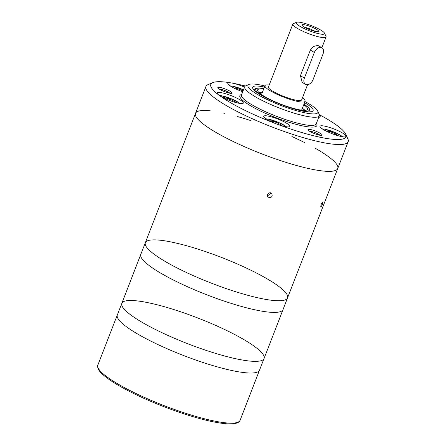 <?xml version="1.0" encoding="UTF-8"?>
<svg xmlns="http://www.w3.org/2000/svg" width="446" height="446" viewBox="0 0 446 446"><rect width="100%" height="100%" fill="white"/><g stroke="black" fill="none" stroke-linecap="round" stroke-linejoin="round"><path stroke-width="0.67" d="M307.523 84.718L301.63 99.91A17.801 3.222 -158.8 0 1 296.439 100.244A17.801 3.222 -158.8 0 1 277.908 93.933A17.801 3.222 -158.8 0 1 268.442 87.037L292.855 24.09A17.801 3.222 -158.8 0 1 293.351 23.649L296.557 22.3A15.253 2.765 -158.8 0 1 311.353 25.623A15.253 2.765 -158.8 0 1 324.515 33.143A15.253 2.765 -158.8 0 1 320.133 34.002A15.253 2.765 -158.8 0 1 303.079 28.026A15.253 2.765 -158.8 0 1 296.557 22.3M318.622 45.799L317.691 45.459L313.599 46.401L310.355 50.069L300.409 75.714L302.198 82.365L305.499 84.333A6.356 4.237 -59.3 0 1 304.417 78.095L314.369 52.45A6.356 4.237 -59.3 0 1 321.934 47.755A6.356 4.237 -59.3 0 1 323.015 53.988L313.07 79.633A6.356 4.237 -59.3 0 1 305.499 84.333M324.515 33.143L325.976 36.299A17.801 3.222 -158.8 0 1 326.043 36.962A17.801 3.222 -158.8 0 1 320.858 37.297A17.801 3.222 -158.8 0 1 302.321 30.986A17.801 3.222 -158.8 0 1 292.855 24.09M316.063 31.582A8.903 1.611 -158.8 0 1 307.194 28.616A8.903 1.611 -158.8 0 1 302.037 25.154A8.903 1.611 -158.8 0 1 310.934 26.693A8.903 1.611 -158.8 0 1 318.544 31.56A8.903 1.611 -158.8 0 1 316.063 31.582M302.421 97.869A21.525 3.897 -158.8 0 1 305.097 101.259A21.525 3.897 -158.8 0 1 298.831 101.66A21.525 3.897 -158.8 0 1 276.42 94.028A21.525 3.897 -158.8 0 1 264.969 85.693A21.525 3.897 -158.8 0 1 269.233 84.996M304.635 27.317A7.627 1.383 -158.8 0 1 315.166 31.404M315.534 148.418A76.277 13.815 -158.8 0 1 337.75 168.504L287.558 297.895A76.277 13.815 -158.8 0 1 265.337 299.322A76.277 13.815 -158.8 0 1 185.91 272.266A76.277 13.815 -158.8 0 1 145.329 242.724A76.277 13.815 -158.8 0 1 221.439 257.426A76.277 13.815 -158.8 0 1 287.558 297.895L264.049 358.506A76.277 13.815 -158.8 0 1 241.827 359.933A76.277 13.815 -158.8 0 1 162.4 332.883A76.277 13.815 -158.8 0 1 121.814 303.341A76.277 13.815 -158.8 0 1 197.929 318.043A76.277 13.815 -158.8 0 1 264.049 358.506L259.527 370.163A76.277 13.815 -158.8 0 1 237.305 371.59A76.277 13.815 -158.8 0 1 157.878 344.541A76.277 13.815 -158.8 0 1 117.292 314.999L97.852 365.118C96.771 369.684 101.51 373.519 105.418 376.747C110.825 380.995 118.396 385.651 128.119 390.702C154.377 404.472 193.519 418.504 216.823 422.485C224.271 423.812 230.019 424.213 234.083 423.683C237.54 423.142 239.541 422.011 240.087 420.288A76.277 13.815 -158.8 0 1 217.86 421.715A76.277 13.815 -158.8 0 1 138.433 394.665A76.277 13.815 -158.8 0 1 97.852 365.118M240.087 420.288L259.527 370.163A76.277 13.815 -158.8 0 1 237.305 371.59A76.277 13.815 -158.8 0 1 157.878 344.541A76.277 13.815 -158.8 0 1 117.292 314.999L121.814 303.341A76.277 13.815 -158.8 0 0 162.4 332.883A76.277 13.815 -158.8 0 0 241.827 359.933A76.277 13.815 -158.8 0 0 264.049 358.506M287.558 297.895A76.277 13.815 -158.8 0 1 265.337 299.322A76.277 13.815 -158.8 0 1 185.91 272.266A76.277 13.815 -158.8 0 1 145.329 242.724L140.808 254.382A76.277 13.815 -158.8 0 0 181.388 283.924A76.277 13.815 -158.8 0 0 260.815 310.979A76.277 13.815 -158.8 0 0 283.037 309.552A76.277 13.815 -158.8 0 1 260.815 310.979A76.277 13.815 -158.8 0 1 181.388 283.924A76.277 13.815 -158.8 0 1 140.808 254.382L121.814 303.341M145.329 242.724L195.515 113.334A76.277 13.815 21.2 0 0 261.635 153.803A76.277 13.815 21.2 0 0 337.75 168.504A76.277 13.815 -158.8 0 1 315.523 169.932A76.277 13.815 -158.8 0 1 236.096 142.876A76.277 13.815 -158.8 0 1 195.515 113.334A76.277 13.815 -158.8 0 1 210.283 110.825M222.888 112.916A76.277 13.815 -158.8 0 1 224.572 113.278M237.021 116.417A76.277 13.815 -158.8 0 1 250.908 120.632M291.924 136.537A76.277 13.815 -158.8 0 1 304.423 142.491M272.222 195.972L271.898 193.642C270.109 191.15 265.866 194.495 267.935 196.814C269.59 198.158 271.023 197.879 272.222 195.972M322.447 204.229L322.82 202.133C321.454 203.387 320.78 204.937 320.791 206.793C321.22 206.732 321.778 205.879 322.447 204.229M270.488 192.817A2.542 2.386 -38.6 0 1 267.433 195.253M269.875 121.067L269.93 120.693L276.068 122.299L281.995 125.27L281.922 125.75M223.374 97.752L223.429 97.379L229.562 98.984L235.494 101.956L235.421 102.435M234.195 88.191L235.22 87.862L243.142 90.739M326.115 131.068L328.813 131.169L335.777 133.811L338.447 135.835M245.367 86.022A72.464 13.129 21.2 0 0 231.937 83.051A72.464 13.129 21.2 0 0 212.853 82.599L208.048 84.623A76.277 13.815 21.2 0 0 205.913 86.524A76.277 13.815 21.2 0 0 272.032 126.987A76.277 13.815 21.2 0 0 348.148 141.694A76.277 13.815 21.2 0 0 347.852 138.845L345.667 134.112A72.464 13.129 21.2 0 0 319.353 114.717M212.853 82.599A72.464 13.129 21.2 0 0 218.752 95.009A72.464 13.129 21.2 0 0 276.375 123.899A72.464 13.129 21.2 0 0 346.085 136.298A72.464 13.129 21.2 0 0 345.667 134.112M244.542 87.126A13.982 2.531 21.2 0 0 231.937 83.051A13.982 2.531 21.2 0 0 227.861 83.313A13.982 2.531 21.2 0 0 242.752 91.742M318.756 117.265A13.982 2.531 21.2 0 0 320.144 116.746A13.982 2.531 21.2 0 0 319.425 115.38M346.085 136.298A13.982 2.531 21.2 0 0 338.38 130.868A13.982 2.531 21.2 0 0 324.058 126.023A13.982 2.531 21.2 0 0 319.983 126.285A13.982 2.531 21.2 0 0 332.103 133.705A13.982 2.531 21.2 0 0 346.057 136.398A13.982 2.531 21.2 0 0 346.085 136.298M276.375 123.899A13.982 2.531 -158.8 0 1 263.725 116.278A13.982 2.531 -158.8 0 1 267.801 116.016A13.982 2.531 -158.8 0 1 282.363 120.977A13.982 2.531 -158.8 0 1 289.805 126.391A13.982 2.531 -158.8 0 1 276.375 123.899M218.752 95.009A13.982 2.531 -158.8 0 1 217.224 92.963A13.982 2.531 -158.8 0 1 221.3 92.701A13.982 2.531 -158.8 0 1 235.862 97.657A13.982 2.531 -158.8 0 1 243.299 103.076A13.982 2.531 -158.8 0 1 233.013 101.694A13.982 2.531 -158.8 0 1 218.752 95.009M220.051 87.427A7.627 1.383 21.2 0 0 217.86 87.856A7.627 1.383 21.2 0 0 224.444 91.62A7.627 1.383 21.2 0 0 231.836 93.281A7.627 1.383 21.2 0 0 228.575 90.415A7.627 1.383 21.2 0 0 220.051 87.427M310.165 129.468A7.627 1.383 21.2 0 0 307.974 129.898A7.627 1.383 21.2 0 0 314.558 133.655A7.627 1.383 21.2 0 0 321.956 135.316A7.627 1.383 21.2 0 0 318.695 132.456A7.627 1.383 21.2 0 0 310.165 129.468M264.852 85.983A37.503 6.796 21.2 0 0 258.87 84.69A37.503 6.796 21.2 0 0 248.991 84.456L245.791 85.805A40.045 7.253 21.2 0 0 244.67 86.803A40.045 7.253 21.2 0 0 279.38 108.049A40.045 7.253 21.2 0 0 319.342 115.765A40.045 7.253 21.2 0 0 319.185 114.271L317.73 111.115A37.503 6.796 21.2 0 0 304.986 101.549M248.991 84.456A37.503 6.796 21.2 0 0 280.45 105.289A37.503 6.796 21.2 0 0 317.73 111.115M264.428 87.076A32.419 5.87 21.2 0 0 262.131 86.624A32.419 5.87 21.2 0 0 252.81 88.442A32.419 5.87 21.2 0 0 280.785 104.431A32.419 5.87 21.2 0 0 312.222 111.483A32.419 5.87 21.2 0 0 304.562 102.641M320.089 135.294A6.25 1.132 21.2 0 0 310.561 131.252A6.25 1.132 21.2 0 0 309.368 131.135M229.969 93.253A6.25 1.132 21.2 0 0 220.447 89.217A6.25 1.132 21.2 0 0 219.254 89.1M328.423 132.167L328.813 131.169M335.364 134.882L335.777 133.811M234.947 88.559L235.22 87.862M241.52 91.307L242 90.064M229.066 100.272L229.562 98.984M235.321 102.407L235.494 101.956M275.567 123.587L276.068 122.299M281.822 125.722L281.995 125.27M261.529 94.546A21.536 3.902 21.2 0 0 261.518 94.569L264.969 85.693M305.097 101.259L301.658 110.14A21.536 3.902 21.2 0 0 301.663 110.112M262.248 92.701A22.707 4.114 21.2 0 0 261.306 92.93A22.707 4.114 21.2 0 0 260.631 93.928M302.745 110.262A22.707 4.114 21.2 0 0 302.923 109.069A22.707 4.114 21.2 0 0 302.382 108.266M262.265 92.662A26.827 4.861 21.2 0 0 258.886 92.45M305.031 110.352A26.827 4.861 21.2 0 0 302.394 108.227M263.619 89.167A26.827 4.861 21.2 0 0 257.626 89.953A26.827 4.861 21.2 0 0 280.88 104.186A26.827 4.861 21.2 0 0 307.645 109.354A26.827 4.861 21.2 0 0 303.754 104.732M310.355 50.069L314.369 52.45M300.409 75.714L304.417 78.095M286.31 126.748A11.953 2.163 21.2 0 0 268.202 119.121A11.953 2.163 21.2 0 0 266.061 118.898M239.809 103.433A11.953 2.163 21.2 0 0 221.695 95.806A11.953 2.163 21.2 0 0 219.56 95.578M243.499 89.808A11.953 2.163 21.2 0 0 232.338 86.156A11.953 2.163 21.2 0 0 230.203 85.927M342.567 136.755A11.953 2.163 21.2 0 0 324.454 129.128A11.953 2.163 21.2 0 0 322.319 128.905M241.715 94.413A41.316 7.482 21.2 0 0 275.678 117.588A41.316 7.482 21.2 0 0 316.387 123.375M244.67 86.803L241.503 94.965A40.045 7.253 21.2 0 0 276.213 116.205A40.045 7.253 21.2 0 0 316.175 123.927L319.342 115.765M263.831 88.626A28.862 5.229 21.2 0 0 266.485 98.103M295.614 109.398A28.862 5.229 21.2 0 0 303.966 104.191M254.231 90.276L254.421 89.78A29.876 5.413 21.2 0 0 254.376 90.421M309.73 111.89A29.876 5.413 21.2 0 0 310.132 111.389L309.937 109.409L308.136 107.224L303.977 104.158M326.043 36.962L321.873 47.716M318.628 45.793L321.934 47.755M337.75 168.504L348.148 141.694M195.515 113.334L205.913 86.524M322.229 128.844L324.32 129.078L336.1 132.98L342.679 136.771M230.108 85.866L232.199 86.1L243.505 89.797M265.972 118.837L268.063 119.071L279.843 122.973L286.421 126.764M219.471 95.516L221.562 95.751L233.336 99.659L239.915 103.45M261.306 92.93L260.035 93.465M302.923 109.069L303.503 110.324M254.421 89.78C255.106 88.865 254.945 87.254 263.954 88.609M309.937 111.885L310.132 111.389"/></g></svg>
